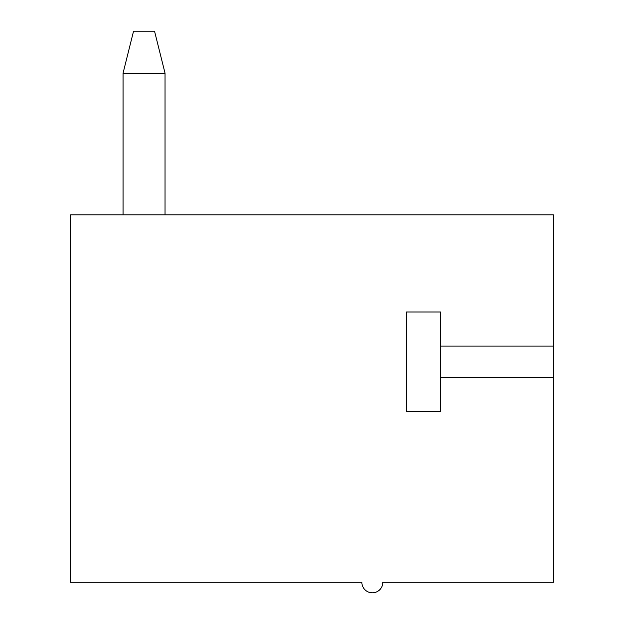 <?xml version="1.0" encoding="UTF-8"?>
<svg xmlns="http://www.w3.org/2000/svg" width="624" height="624" viewBox="0 0 624 624"><rect width="100%" height="100%" fill="white"/><g stroke="black" fill="none" stroke-linecap="round" stroke-linejoin="round"><path stroke-width="0.94" d="M165.04 73.187L123.053 73.187L133.544 31.2L154.541 31.2L165.04 73.187L165.04 214.898M123.053 214.898L123.053 73.187M553.433 346.117L553.433 214.898L70.567 214.898L70.567 582.301L361.865 582.301A10.499 10.499 0 0 0 372.356 592.8A10.499 10.499 0 0 0 382.855 582.301L553.433 582.301L553.433 346.117L440.591 346.117L440.591 411.723L406.474 411.723L406.474 312L440.591 312L440.591 346.117M440.591 377.606L553.433 377.606"/></g></svg>
